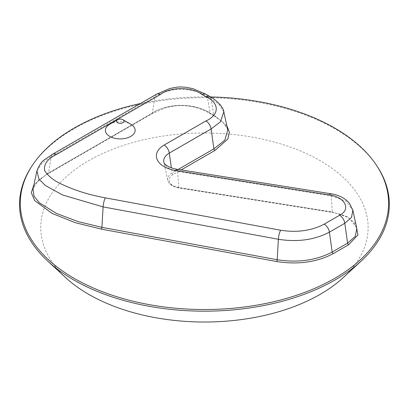<?xml version="1.0" encoding="UTF-8"?>
<svg xmlns="http://www.w3.org/2000/svg" width="409" height="409" viewBox="0 0 409 409"><rect width="100%" height="100%" fill="white"/><g stroke="black" fill="none" stroke-linecap="round" stroke-linejoin="round"><path stroke-width="0.31" stroke-dasharray="2.04 1.53" d="M109.74 124.239A14.882 8.589 180 0 1 130.788 124.239M355.789 223.779L346.638 216.381L332.675 212.169L179.137 187.731A13.63 7.868 180 0 1 173.119 174.577L181.177 169.924M140.374 103.538A184.152 106.32 180 0 1 210.584 96.953M377.395 166.688A184.894 106.749 0 0 0 335.181 128.947A184.894 106.749 0 0 0 31.488 166.688M343.217 277.634A163.687 94.505 0 0 0 320.191 160.691A163.687 94.505 0 0 0 102.511 153.569A163.687 94.505 0 0 0 65.67 277.634M352.941 210.635L345.999 201.151L331.239 195.901A7.439 1.616 99 0 0 330.467 193.687M178.191 169.449L172.082 172.976A15.097 8.717 0 0 0 167.777 180.226A15.097 8.717 0 0 0 178.748 187.542L332.287 211.98L331.239 195.901L177.695 171.463A7.439 1.616 99 0 0 176.918 169.249M356.592 227.481L348.463 217.608L332.287 211.98A1.488 0.322 99 0 0 332.44 212.424L178.902 187.987A1.488 0.322 99 0 1 178.748 187.542L177.695 171.463A19.044 10.997 180 0 1 163.861 162.235L167.777 180.226C168.83 184.152 172.537 186.739 178.902 187.987A1.488 0.322 99 0 0 179.137 187.731M223.82 111.846L218.948 104.382L211.095 98.789A7.439 4.295 120 0 0 209.771 96.478M156.678 94.131L156.555 94.203A7.439 4.295 60 0 0 155.072 96.606L51.304 156.519L48.513 173.181A1.488 0.859 60 0 1 48.221 173.661C38.344 179.27 33.492 185.052 33.017 189.014L38.426 180.369L48.513 173.181L152.281 113.273L155.072 96.606C160.251 93.191 167.383 90.783 176.473 89.372C190.011 89.147 200.292 91.56 207.317 96.606L210.108 113.273A1.488 0.859 120 0 0 210.4 113.748A1.488 0.859 120 0 0 211.146 113.676C196.034 102.807 166.356 102.848 151.248 113.676A1.488 0.859 -120 0 0 151.99 113.748A1.488 0.859 -120 0 0 152.281 113.273C167.261 102.741 195.129 102.7 210.108 113.273L213.887 115.456L211.095 98.789L207.317 96.606A7.439 4.295 120 0 0 205.855 94.208M36.948 170.86L42.562 162.598L51.304 156.519A7.439 4.295 60 0 1 52.628 154.203M151.248 113.676L47.475 173.59A1.488 0.859 60 0 0 48.216 173.661A1.488 0.859 60 0 1 48.216 173.661L151.99 113.748L165.931 107.746L171.79 106.371L176.652 105.737C189.106 105.036 198.293 107.04 210.4 113.748L214.178 115.931A1.488 0.859 120 0 1 213.887 115.456L222.649 121.795L227.603 129.239M173.119 174.577A1.488 0.859 -120 0 1 172.082 172.976L171.366 167.848M227.608 129.27L226.571 126.836L222.818 122.163L214.178 115.931A1.488 0.859 120 0 0 214.924 115.859L211.146 113.676M226.831 125.691L214.924 115.859M356.597 227.511L353.161 221.719L348.223 217.752L341.357 214.567L332.44 212.424A1.488 0.322 99 0 0 332.675 212.169M47.475 173.59L33.942 184.663"/><path stroke-width="0.61" d="M122.894 119.684L130.788 124.239A14.882 8.589 180 0 1 130.788 136.391A14.882 8.589 180 0 1 109.74 136.386A14.882 8.589 180 0 1 109.74 124.239L117.634 119.684A3.722 2.147 180 0 1 122.894 119.684A3.722 2.147 180 0 1 122.894 122.72A3.722 2.147 180 0 1 117.634 122.72A3.722 2.147 180 0 1 117.634 119.684M356.592 227.481L356.786 228.273L355.334 236.336L347.599 243.156A1.488 0.859 -120 0 0 348.632 244.756L357.941 234.94L355.789 223.779M356.766 228.273L352.86 210.257L351.495 217.481L344.807 223.268A7.439 4.295 -120 0 0 339.623 215.257L324.219 224.147A7.439 4.295 60 0 1 329.398 232.164L344.807 223.268L347.599 243.156L332.19 252.046C316.285 260.4 297.951 262.961 277.184 259.735A1.488 0.368 -79.5 0 1 276.735 261.545C298.064 264.858 316.893 262.225 333.228 253.652L348.632 244.756M210.584 96.953A184.152 106.32 180 0 1 376.699 165.625A184.152 106.32 180 0 1 304.342 292.527A184.152 106.32 180 0 1 74.228 278.391A184.152 106.32 180 0 1 32.183 165.625A184.152 106.32 180 0 1 140.374 103.538M32.183 165.625L31.488 166.688A184.894 106.749 0 0 0 47.689 261.039A184.894 106.749 0 0 0 73.702 279.909A184.894 106.749 0 0 0 361.198 261.039A184.894 106.749 0 0 0 377.395 166.688L376.699 165.625M47.689 261.039L65.67 277.634A163.687 94.505 0 0 0 343.217 277.634L361.198 261.039M352.885 210.349L349.332 203.12C344.659 197.884 338.366 194.735 330.457 193.687A7.439 1.616 99 0 0 329.291 194.96C344.439 196.657 351.714 209.209 339.623 215.257M330.467 193.687A7.439 1.616 99 0 0 330.462 193.687L176.918 169.249A7.439 1.616 99 0 0 175.747 170.522L329.291 194.96M176.918 169.249C166.32 167.245 163.81 163.104 163.861 162.235A19.044 10.997 180 0 1 169.29 153.089A7.439 4.295 -120 0 0 164.111 145.077A26.37 15.225 0 0 0 175.747 170.522M171.366 167.848L169.29 153.089L211.095 128.953A7.439 4.295 -120 0 0 205.916 120.941L164.111 145.077M227.603 129.239L227.777 129.95L224.797 140.215L213.887 148.84L211.095 128.953L220.425 121.851L223.82 111.846C223.677 108.114 217.931 100.824 209.618 96.386M209.771 96.478A7.439 4.295 120 0 0 209.638 96.391A7.439 4.295 120 0 0 209.618 96.381A7.439 4.295 120 0 0 205.916 96.759C219.694 102.823 219.674 114.878 205.916 120.941M209.638 96.391L205.855 94.208A7.439 4.295 120 0 0 205.839 94.198A7.439 4.295 120 0 0 202.138 94.576L205.916 96.759M205.834 94.203L192.982 88.666L185.599 87.209L181.192 86.979C178.774 86.785 174.878 87.342 169.5 88.646L156.555 94.203A7.439 4.295 60 0 1 156.55 94.198A7.439 4.295 60 0 1 160.256 94.576C170.763 86.626 191.637 86.626 202.138 94.576M52.628 154.203A7.439 4.295 60 0 1 52.761 154.121A7.439 4.295 60 0 1 52.781 154.111A7.439 4.295 60 0 1 56.483 154.49L160.256 94.576M52.781 154.116L45.016 159.346C41.81 161.253 39.121 165.088 36.948 170.86L38.916 179.086L45.389 185.492L62.434 194.945L103.109 206.903A7.439 1.851 -79.5 0 1 105.343 197.854C90.016 195.062 76.064 190.783 63.482 185.026C54.632 181.274 48.359 176.468 44.668 170.604C43.594 164.188 47.536 158.815 56.483 154.49M333.228 253.652A1.488 0.859 -120 0 1 332.19 252.046L329.398 232.164C314.644 239.909 297.64 242.286 278.386 239.291L277.184 259.735L101.907 227.348L103.109 206.903L278.386 239.291A7.439 1.851 -79.5 0 1 280.62 230.241L105.343 197.854M324.219 224.147C311.602 230.748 297.067 232.777 280.62 230.241M181.177 169.924L214.924 150.44A1.488 0.859 -120 0 1 213.887 148.84L178.191 169.449M214.924 150.44L227.793 139.08L229.434 132.337L226.831 125.691M33.017 189.014L34.003 196.115L39.269 202.706L56.6 213.488L78.134 221.606L101.907 227.348A1.488 0.368 -79.5 0 1 101.458 229.158L276.735 261.545M33.942 184.663L31.314 192.654L34.653 200.579L52.076 213.386L75.374 222.716L101.458 229.158M156.535 94.208L52.761 154.121M223.846 111.964L227.757 129.95M227.608 129.27L227.762 129.873M356.597 227.511L356.76 228.166M36.938 170.855L33.032 188.861"/></g></svg>
